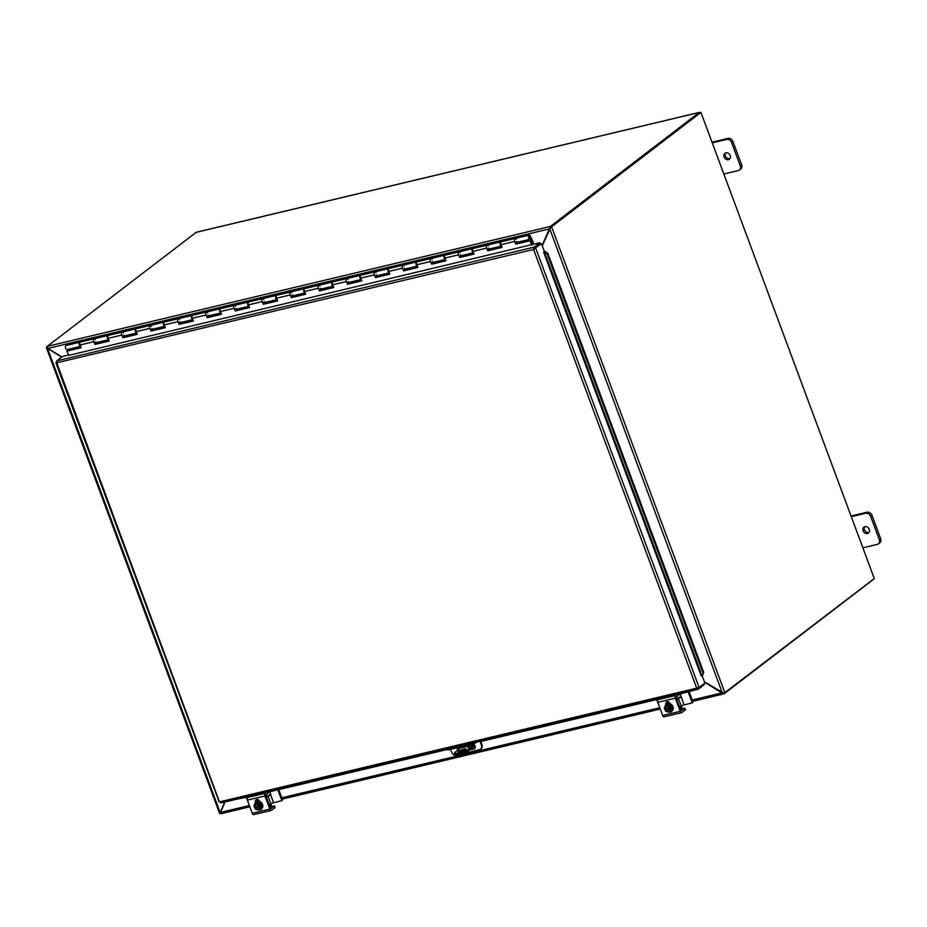 <?xml version="1.0" encoding="UTF-8"?>
<svg xmlns="http://www.w3.org/2000/svg" width="927" height="927" viewBox="0 0 927 927"><rect width="100%" height="100%" fill="white"/><g stroke="black" fill="none" stroke-linecap="round" stroke-linejoin="round"><path stroke-width="1.39" d="M712.26 142.862L726.629 139.432A4.229 3.511 52.6 0 1 731.577 142.491L740.267 165.863A4.229 3.511 52.6 0 1 739.34 170.058A4.229 3.511 52.6 0 1 738.205 170.591L723.848 174.009M728.425 159.676A3.708 3.071 52.6 0 1 724.358 157.59A3.708 3.071 52.6 0 1 724.902 153.326A3.708 3.071 52.6 0 1 729.595 154.392A3.708 3.071 52.6 0 1 729.41 159.212A3.708 3.071 52.6 0 1 728.425 159.676M739.34 170.058L740.696 169.015A4.229 3.511 -127.4 0 0 741.623 164.821L732.933 141.46A4.229 3.511 -127.4 0 0 727.973 138.401L712.017 142.202M725.667 152.92A3.708 3.071 -127.4 0 0 725.992 156.987A3.708 3.071 -127.4 0 0 729.781 158.644A3.708 3.071 -127.4 0 0 730.001 158.575M851.287 516.687L865.656 513.268A4.229 3.511 52.6 0 1 870.604 516.327L879.294 539.688A4.229 3.511 52.6 0 1 878.367 543.882A4.229 3.511 52.6 0 1 877.232 544.416L862.875 547.845M867.452 533.512A3.708 3.071 52.6 0 1 863.385 531.414A3.708 3.071 52.6 0 1 863.929 527.15A3.708 3.071 52.6 0 1 868.622 528.228A3.708 3.071 52.6 0 1 868.437 533.048A3.708 3.071 52.6 0 1 867.452 533.512M878.367 543.882L879.723 542.851A4.229 3.511 -127.4 0 0 880.65 538.657L871.959 515.285A4.229 3.511 -127.4 0 0 867 512.225L851.044 516.038M864.694 526.745A3.708 3.071 -127.4 0 0 865.018 530.823A3.708 3.071 -127.4 0 0 868.808 532.469A3.708 3.071 -127.4 0 0 869.028 532.411M460.707 746.895L460.545 748.066L455.145 752.203A6.35 1.228 159.6 0 0 454.45 753.164L454.879 754.323A6.35 1.228 -20.4 0 0 458.019 754.265L457.59 753.106A6.35 1.228 159.6 0 1 454.45 753.164M475.006 745.876L469.607 750.013L469.178 748.865A6.35 1.228 159.6 0 1 461.09 752.272L457.59 753.106M461.09 752.272L461.519 753.431A6.35 1.228 -20.4 0 0 469.607 750.013M461.519 753.431L458.019 754.265M465.006 750.128A4.229 0.823 -20.4 0 0 459.746 752.087M469.178 748.865L474.346 744.902M468.031 747.765L470.36 747.046L468.031 747.765M465.667 749.7A4.229 0.823 159.6 0 1 461.333 751.681A4.229 0.823 159.6 0 1 458.193 752.006A4.229 0.823 159.6 0 1 461.878 749.758A4.229 0.823 159.6 0 1 466.13 749.051A4.229 0.823 159.6 0 1 465.667 749.7M47.798 348.181L46.35 347.289L47.196 347.034M61.68 357.104L47.532 348.378L220.174 812.585L224.763 802.04M220.58 813.164L219.711 813.431L220.568 812.284M219.711 813.431L220.174 812.585M219.56 813.327L46.385 347.671L47.115 346.686M704.462 681.901L723.86 693.222M550.256 228.297L542.272 245.771M550.337 227.926L549.688 228.726L722.33 692.933M724.254 693.072L874.3 578.552L700.939 112.41L550.499 227.092M551.38 226.953L700.939 112.41M700.036 112.63A1.784 0.939 76.6 0 0 699.375 112.387A1.784 0.939 76.6 0 0 699.178 112.48L196.142 232.353L47.312 346.339A1.784 0.939 -103.4 0 0 47.103 346.594L47.949 348.39L61.854 356.965M549.792 228.575L550.14 226.733L550.719 227.694L549.792 228.575M542.144 245.446L549.352 228.911L47.949 348.39M723.709 693.072L723.871 693.871L722.098 692.782M225.064 801.971L220.522 812.4L220.835 813.732A1.784 0.939 -103.4 0 0 220.904 813.721A1.784 0.939 -103.4 0 0 221.101 813.628M692.202 700.001L721.913 692.921L704.59 682.226M699.178 112.48L550.348 226.466A1.784 0.939 76.6 0 0 550.14 226.733M723.871 693.871A1.784 0.939 76.6 0 0 723.941 693.859A1.784 0.939 76.6 0 0 724.138 693.755L872.956 579.769A1.784 0.939 76.6 0 0 873.234 579.363M446.733 749.143L446.941 749.711A4.229 0.823 -20.4 0 0 449.027 749.676L448.656 748.692M450.522 749.329L451.576 752.133A4.229 3.511 52.6 0 0 456.524 755.192L479.329 749.758A4.229 3.511 52.6 0 0 480.453 749.236A4.229 3.511 52.6 0 0 481.391 745.03L479.966 741.229M471.461 743.257L471.831 744.242A4.229 0.823 -20.4 0 0 477.22 741.971L477.185 741.89M480.626 741.067L481.947 744.601L481.391 745.03M480.719 749.004A4.229 3.511 -127.4 0 0 481.009 748.807A4.229 3.511 -127.4 0 0 481.947 744.601M472.573 744.045A2.642 2.19 52.6 0 1 473.778 748.97L469.699 749.943M457.59 750.337A2.642 2.19 52.6 0 1 458.228 747.486M471.831 744.242L449.027 749.676M458.355 747.463A2.642 2.19 -127.4 0 0 458.147 749.908M460.441 751.716A2.642 2.19 -127.4 0 0 461.183 751.681L461.808 751.53M470.256 749.514L474.334 748.541A2.642 2.19 -127.4 0 0 474.74 748.402M539.827 242.712L540.256 243.871L534.473 248.297L534.045 247.15L539.827 242.712L68.702 355.377M248.39 796.861L235.875 799.398M269.178 791.901L446.884 749.561M480.777 741.484L658.796 699.062M679.653 694.091L696.235 689.688M702.712 675.134L703.72 672.457L702.712 675.134M702.99 672.921L547.127 253.836L547.857 253.372L545.111 251.379L544.369 251.843L701.959 675.598L701.218 675.899L543.616 252.144L544.416 251.541L541.519 243.755L534.694 248.436L541.519 243.755M545.111 251.379L544.369 251.843L547.127 253.836M545.099 251.391L544.369 251.576M544.369 251.843L543.616 252.144M703.72 672.457L547.857 253.372M702.087 675.528L704.902 683.083L699.109 687.521L696.722 688.158L698.413 689.12L704.196 684.694L703.894 683.859M56.547 362.109L55.921 362.677L56.848 363.06L219.432 801.82M68.54 355.018L62.538 356.443L56.744 360.881L534.045 247.15L534.473 248.297M697.289 687.73L698.147 689.236L697.985 687.973M699.109 687.521L535.725 248.193L533.581 249.456L57.404 362.631M534.137 249.039L533.581 249.456L533.813 247.358M56.744 360.881L56.848 363.06M698.17 689.224L220.962 802.944L220 801.762L696.722 688.158L533.581 249.456M530.87 241.599L532.434 241.217L530.847 241.541M534.103 244.079L530.36 236.049A2.121 1.112 76.6 0 0 529.12 235.134A2.121 1.112 76.6 0 0 528.529 237.451A2.121 1.112 76.6 0 0 530.105 239.259A2.121 1.112 76.6 0 0 530.719 238.471L530.198 237.497L529.85 238.227L529.363 236.165L529.977 236.617L532.411 241.171M517.22 242.329L516.026 243.059M489.155 249.015L487.973 249.745M461.09 255.701L459.908 256.431M433.025 262.387L431.843 263.117M404.972 269.073L403.778 269.803M376.907 275.759L375.725 276.489M348.842 282.445L347.66 283.187M320.777 289.131L319.595 289.873M292.723 295.829L291.541 296.559M264.659 302.515L263.477 303.245M236.594 309.201L235.412 309.931M208.54 315.887L207.347 316.617M180.475 322.573L179.293 323.303M152.41 329.259L151.228 329.989M124.345 335.945L123.164 336.675M96.292 342.631L95.11 343.361M68.227 349.317L68.772 350.325M347.463 282.735L347.498 284.253L346.339 281.553A2.121 1.112 -103.4 0 1 346.721 278.598A2.121 1.112 76.6 0 0 346.13 280.916A2.121 1.112 76.6 0 0 347.695 282.723L347.695 282.723A2.121 1.112 -103.4 0 0 348.378 281.588M347.613 283.071L349.004 282.747M333.152 286.142A2.121 1.112 -103.4 0 1 331.773 284.114A2.121 1.112 -103.4 0 1 332.411 282.017A2.121 1.112 -103.4 0 1 332.7 282.017M332.306 283.801L332.492 284.589M319.409 289.421L319.433 290.939L318.274 288.239A2.121 1.112 -103.4 0 1 318.656 285.284A2.121 1.112 76.6 0 0 318.065 287.602A2.121 1.112 76.6 0 0 319.641 289.409A2.121 1.112 -103.4 0 1 319.63 289.409L319.641 289.409A2.121 1.112 -103.4 0 0 320.313 288.274M319.548 289.757L320.939 289.433M305.087 292.828A2.121 1.112 -103.4 0 1 303.708 290.8A2.121 1.112 -103.4 0 1 304.346 288.703A2.121 1.112 -103.4 0 1 304.647 288.703M304.241 290.487L304.427 291.275M304.346 288.703L290.591 291.982A2.121 1.112 76.6 0 0 290 294.288A2.121 1.112 76.6 0 0 291.576 296.095L291.368 297.625L290.209 294.925A2.121 1.112 -103.4 0 1 290.591 291.982A2.121 1.112 -103.4 0 1 291.773 292.781M291.495 296.443L292.874 296.119M277.022 299.514A2.121 1.112 -103.4 0 1 275.643 297.486A2.121 1.112 -103.4 0 1 276.281 295.389A2.121 1.112 -103.4 0 1 276.582 295.389M276.176 297.173L276.373 297.961M263.28 302.793L263.303 304.311L262.156 301.611A2.121 1.112 -103.4 0 1 262.538 298.668A2.121 1.112 76.6 0 0 261.947 300.985A2.121 1.112 76.6 0 0 263.511 302.781L263.511 302.781A2.121 1.112 -103.4 0 0 264.195 301.646M263.43 303.129L264.821 302.805M248.957 306.2A2.121 1.112 -103.4 0 1 247.59 304.172A2.121 1.112 -103.4 0 1 248.216 302.075A2.121 1.112 -103.4 0 1 248.517 302.075M248.123 303.859L248.309 304.647M248.216 302.075L234.473 305.354A2.121 1.112 76.6 0 0 233.882 307.671A2.121 1.112 76.6 0 0 235.458 309.467A2.121 1.112 -103.4 0 1 235.446 309.467L235.249 310.997L234.091 308.297A2.121 1.112 -103.4 0 1 234.473 305.354A2.121 1.112 -103.4 0 1 235.655 306.153M235.365 309.827L236.756 309.491M220.904 312.886A2.121 1.112 -103.4 0 1 219.525 310.858A2.121 1.112 -103.4 0 1 220.162 308.761A2.121 1.112 -103.4 0 1 220.452 308.761M220.058 310.545L220.244 311.333M207.161 316.165L207.185 317.683L206.026 314.983A2.121 1.112 -103.4 0 1 206.408 312.04A2.121 1.112 76.6 0 0 205.817 314.357A2.121 1.112 76.6 0 0 207.393 316.153A2.121 1.112 -103.4 0 1 207.381 316.153L207.393 316.153A2.121 1.112 -103.4 0 0 208.077 315.018M207.3 316.513L208.691 316.177M192.839 319.572A2.121 1.112 -103.4 0 1 191.46 317.544A2.121 1.112 -103.4 0 1 192.098 315.447A2.121 1.112 -103.4 0 1 192.399 315.447M191.993 317.231L192.179 318.019M179.096 322.851L179.12 324.369L177.961 321.669A2.121 1.112 -103.4 0 1 178.343 318.726A2.121 1.112 76.6 0 0 177.752 321.043A2.121 1.112 76.6 0 0 179.328 322.839L179.328 322.839A2.121 1.112 -103.4 0 0 180.012 321.704M179.247 323.199L180.626 322.863M164.774 326.258A2.121 1.112 -103.4 0 1 163.395 324.23A2.121 1.112 -103.4 0 1 164.033 322.132A2.121 1.112 -103.4 0 1 164.334 322.132M163.928 323.917L164.125 324.705M151.031 329.537L151.055 331.055L149.907 328.355A2.121 1.112 -103.4 0 1 150.29 325.412A2.121 1.112 76.6 0 0 149.699 327.729A2.121 1.112 76.6 0 0 151.263 329.525A2.121 1.112 -103.4 0 1 151.263 329.537L151.263 329.525A2.121 1.112 -103.4 0 0 151.947 328.39M151.182 329.885L152.573 329.548M122.978 336.223L123.001 337.752L121.843 335.041A2.121 1.112 -103.4 0 1 122.225 332.098A2.121 1.112 76.6 0 0 121.634 334.415A2.121 1.112 76.6 0 0 123.21 336.211L136.732 332.99A2.121 1.112 -103.4 0 1 135.342 330.916A2.121 1.112 -103.4 0 1 135.979 328.818A2.121 1.112 -103.4 0 1 136.269 328.83M135.875 330.603L136.06 331.391M532.434 241.217L533.546 244.207M79.849 342.19L66.095 345.47A2.121 1.112 76.6 0 0 65.516 347.787A2.121 1.112 76.6 0 0 67.08 349.595L80.614 346.362A2.121 1.112 -103.4 0 1 79.212 344.288A2.121 1.112 -103.4 0 1 79.849 342.19A2.121 1.112 -103.4 0 1 80.151 342.202M515.841 242.607L515.864 244.125L514.705 241.426A2.121 1.112 -103.4 0 1 515.088 238.482A2.121 1.112 76.6 0 0 514.497 240.8A2.121 1.112 76.6 0 0 516.072 242.596A2.121 1.112 -103.4 0 1 516.061 242.607L516.072 242.596A2.121 1.112 -103.4 0 0 516.756 241.46M515.98 242.955L517.37 242.619M501.519 246.014A2.121 1.112 -103.4 0 1 500.14 243.986A2.121 1.112 -103.4 0 1 500.777 241.889A2.121 1.112 -103.4 0 1 501.078 241.901M500.673 243.674L500.858 244.461M487.776 249.293L487.799 250.823L486.64 248.112A2.121 1.112 -103.4 0 1 487.023 245.168A2.121 1.112 76.6 0 0 486.432 247.486A2.121 1.112 76.6 0 0 488.008 249.293L488.008 249.293A2.121 1.112 -103.4 0 0 488.691 248.146M487.926 249.641L489.305 249.305M459.711 255.979L459.734 257.509L458.587 254.798A2.121 1.112 -103.4 0 1 458.969 251.854A2.121 1.112 76.6 0 0 458.378 254.172A2.121 1.112 76.6 0 0 459.943 255.979L473.477 252.747A2.121 1.112 -103.4 0 1 472.075 250.672A2.121 1.112 -103.4 0 1 472.712 248.575A2.121 1.112 -103.4 0 1 473.013 248.587M472.608 250.36L472.805 251.147M459.862 256.327L461.252 255.991M445.389 259.398A2.121 1.112 -103.4 0 1 444.021 257.358A2.121 1.112 -103.4 0 1 444.659 255.261A2.121 1.112 -103.4 0 1 444.948 255.273M444.554 257.046L444.74 257.833M431.658 262.665L431.681 264.195L430.522 261.484A2.121 1.112 -103.4 0 1 430.904 258.54A2.121 1.112 76.6 0 0 430.313 260.858A2.121 1.112 76.6 0 0 431.889 262.665A2.121 1.112 -103.4 0 1 431.878 262.665L431.889 262.665A2.121 1.112 -103.4 0 0 432.561 261.518M431.797 263.013L433.187 262.689M403.593 269.363L403.616 270.881L402.457 268.181A2.121 1.112 -103.4 0 1 402.839 265.226A2.121 1.112 76.6 0 0 402.248 267.544A2.121 1.112 76.6 0 0 403.824 269.351L417.347 266.13A2.121 1.112 -103.4 0 1 415.956 264.044A2.121 1.112 -103.4 0 1 416.594 261.947A2.121 1.112 -103.4 0 1 416.883 261.959M416.49 263.743L416.675 264.519M403.743 269.699L405.122 269.375M389.27 272.77A2.121 1.112 -103.4 0 1 387.892 270.73A2.121 1.112 -103.4 0 1 388.529 268.645A2.121 1.112 -103.4 0 1 388.83 268.645M388.425 270.429L388.61 271.217M388.529 268.645L374.775 271.912A2.121 1.112 76.6 0 0 374.195 274.23A2.121 1.112 76.6 0 0 375.759 276.037L375.551 277.567L374.392 274.867A2.121 1.112 -103.4 0 1 374.775 271.912A2.121 1.112 -103.4 0 1 375.956 272.723M375.678 276.385L377.057 276.061M361.206 279.456A2.121 1.112 -103.4 0 1 359.827 277.416A2.121 1.112 -103.4 0 1 360.464 275.331A2.121 1.112 -103.4 0 1 360.765 275.331M360.371 277.115L360.557 277.903M123.117 336.571L124.508 336.234M108.656 339.63A2.121 1.112 -103.4 0 1 107.277 337.602A2.121 1.112 -103.4 0 1 107.914 335.504A2.121 1.112 -103.4 0 1 108.216 335.516M107.81 337.289L107.995 338.077M107.914 335.504L94.16 338.784A2.121 1.112 76.6 0 0 93.569 341.101A2.121 1.112 76.6 0 0 95.145 342.909L94.936 344.438L93.778 341.727A2.121 1.112 -103.4 0 1 94.16 338.784A2.121 1.112 -103.4 0 1 95.342 339.595M95.064 343.257L96.443 342.92M79.745 343.975L79.931 344.763M530.198 237.497L529.421 237.683M529.12 235.134L515.088 238.482A2.121 1.112 -103.4 0 1 516.269 239.293M516.304 243.685L529.896 240.788L515.864 244.125M500.777 241.889L487.023 245.168A2.121 1.112 -103.4 0 1 488.205 245.979M488.239 250.371L501.982 247.103M515.088 238.482L501.333 241.762A2.121 1.112 76.6 0 0 500.951 244.705L502.11 247.405L487.799 250.823M472.712 248.575L458.969 251.854A2.121 1.112 -103.4 0 1 460.151 252.665M460.626 254.832A2.121 1.112 -103.4 0 1 459.943 255.979L459.943 255.979M460.174 257.057L473.917 253.789M487.023 245.168L473.28 248.448A2.121 1.112 76.6 0 0 472.897 251.391L474.045 254.091L459.734 257.509M444.659 255.261L430.904 258.54A2.121 1.112 -103.4 0 1 432.086 259.351M432.109 263.743L445.852 260.475M458.969 251.854L445.215 255.134A2.121 1.112 76.6 0 0 444.833 258.077L445.991 260.777L431.681 264.195M416.594 261.947L402.839 265.226A2.121 1.112 -103.4 0 1 404.021 266.037M404.508 268.204A2.121 1.112 -103.4 0 1 403.824 269.351A2.121 1.112 -103.4 0 1 403.813 269.351L403.824 269.351M404.056 270.429L417.799 267.161M430.904 258.54L417.15 261.82A2.121 1.112 76.6 0 0 416.768 264.763L417.926 267.463L403.616 270.881M376.443 274.89A2.121 1.112 -103.4 0 1 375.759 276.037L375.551 276.084M375.991 277.127L389.734 273.847M402.839 265.226L389.085 268.506A2.121 1.112 76.6 0 0 388.703 271.449L389.861 274.16L375.551 277.567M360.464 275.331L346.721 278.598A2.121 1.112 -103.4 0 1 347.903 279.409M347.926 283.813L361.669 280.533M374.775 271.912L361.032 275.192A2.121 1.112 76.6 0 0 360.649 278.135L361.808 280.846L347.498 284.253M332.411 282.017L318.656 285.284A2.121 1.112 -103.4 0 1 319.838 286.095M319.861 290.499L333.604 287.219M346.721 278.598L332.967 281.878A2.121 1.112 76.6 0 0 332.584 284.821L333.743 287.532L319.433 290.939M292.26 294.96A2.121 1.112 -103.4 0 1 291.576 296.095L291.368 296.142M291.808 297.185L305.551 293.905M318.656 285.284L304.902 288.564A2.121 1.112 76.6 0 0 304.519 291.518L305.678 294.218L291.368 297.625M276.281 295.389L262.538 298.668A2.121 1.112 -103.4 0 1 263.708 299.467M263.743 303.871L277.486 300.591M290.591 291.982L276.849 295.25A2.121 1.112 76.6 0 0 276.466 298.204L277.613 300.904L263.303 304.311M236.13 308.332A2.121 1.112 -103.4 0 1 235.458 309.467L235.238 309.525M235.678 310.557L249.421 307.277M262.538 298.668L248.784 301.935A2.121 1.112 76.6 0 0 248.401 304.89L249.56 307.59L235.249 310.997M220.162 308.761L206.408 312.04A2.121 1.112 -103.4 0 1 207.59 312.839M207.625 317.243L221.368 313.963M234.473 305.354L220.719 308.621A2.121 1.112 76.6 0 0 220.336 311.576L221.495 314.276L207.185 317.683M192.098 315.447L178.343 318.726A2.121 1.112 -103.4 0 1 179.525 319.525M179.56 323.929L193.303 320.649M206.408 312.04L192.654 315.307A2.121 1.112 76.6 0 0 192.271 318.262L193.43 320.962L179.12 324.369M164.033 322.132L150.29 325.412A2.121 1.112 -103.4 0 1 151.472 326.223M151.495 330.615L165.238 327.347M178.343 318.726L164.6 322.005A2.121 1.112 76.6 0 0 164.218 324.948L165.377 327.648L151.055 331.055M135.979 328.818L122.225 332.098A2.121 1.112 -103.4 0 1 123.407 332.909M123.882 335.076A2.121 1.112 -103.4 0 1 123.21 336.211A2.121 1.112 -103.4 0 1 123.198 336.223L123.21 336.211M123.43 337.301L137.173 334.033M150.29 325.412L136.536 328.691A2.121 1.112 76.6 0 0 136.153 331.634L137.312 334.334L123.001 337.752M95.829 341.762A2.121 1.112 -103.4 0 1 95.145 342.909L94.925 342.955M95.377 343.987L109.119 340.719M122.225 332.098L108.471 335.377A2.121 1.112 76.6 0 0 108.088 338.32L109.247 341.02L94.936 344.438M94.16 338.784L80.417 342.063A2.121 1.112 76.6 0 0 80.035 345.006L81.182 347.706L66.871 351.124L68.737 355.47M531.75 245.134L529.896 240.788M66.871 351.124L81.055 347.405M532.26 244.855L530.325 240.348M256.234 800.163L258.146 799.711M270.893 794.729L266.408 797.232M266.211 796.687L266.478 796.478A4.229 0.823 159.6 0 1 270.939 794.451M257.509 799.491L256.397 799.758M270.661 794.902L269.942 791.728M250.325 808.031L246.269 797.371M281.692 800.627L282.48 799.642L278.76 789.619M282.48 799.642L281.46 800.812L273.546 802.689L270.649 794.902M281.704 800.244L277.833 789.839M267.961 796.038L270.858 803.836L273.546 802.689M270.858 803.836L269.305 805.018M269.989 806.849L274.473 805.922L271.078 808.518L270.36 807.846L265.956 795.992L266.061 794.659L269.247 792.098M270.696 806.722L270.406 805.957A2.121 1.112 76.6 0 0 270.232 804.3M271.008 803.721A4.229 2.225 -103.4 0 1 271.31 806.617M274.415 805.992L274.983 807.521M275.018 807.614L271.484 810.325A2.121 1.112 -103.4 0 1 271.252 810.441A2.121 1.112 -103.4 0 1 269.815 809.097L264.925 795.945A2.121 1.112 -103.4 0 1 265.145 793.28L266.791 792.029M256.512 799.561A2.375 1.97 -127.4 0 0 256.327 801.565L256.373 801.681M256.003 801.971A4.403 3.65 52.6 0 1 256.188 801.82A4.403 3.65 52.6 0 1 261.762 803.095A4.403 3.65 52.6 0 1 261.541 808.808L261.611 808.842M249.247 796.2L247.602 797.463A2.121 1.112 76.6 0 0 247.393 800.128L252.283 813.28A2.121 1.112 76.6 0 0 253.708 814.613A2.121 1.112 76.6 0 0 253.94 814.497M255.597 802.284L255.551 802.156A2.375 1.97 52.6 0 1 259.49 801.218L259.572 801.438M261.681 808.703A2.375 1.97 52.6 0 1 259.618 809.723M254.809 806.594A2.538 2.109 52.6 0 1 258.876 805.621L259.421 805.493A3.175 2.63 -127.4 0 0 254.809 804.485L253.975 805.505A4.496 2.352 -103.4 0 0 254.23 806.722A5.469 1.054 -20.4 0 0 254.265 806.722L258.842 805.563M259.421 805.493A5.469 1.054 -20.4 0 0 259.49 805.47L260.232 804.903L260.672 806.073L259.931 806.641A5.469 1.054 159.6 0 1 259.85 806.664L254.705 807.892A5.469 1.054 159.6 0 1 254.67 807.892L260.672 806.073M255.412 807.324L255.087 806.455M259.931 806.641A4.496 2.352 76.6 0 0 260.487 807.626L261.75 806.664L260.499 803.292L257.231 802.226L254.809 804.485A3.175 2.63 -127.4 0 0 254.265 806.722M255.979 803.188A4.496 1.935 7.5 0 0 257.439 803.848A4.496 1.935 7.5 0 0 259.236 804.254A4.496 2.352 76.6 0 0 259.49 805.47M260.499 803.292L259.236 804.254M260.487 807.626L259.317 808.912A3.175 2.63 -127.4 0 0 259.85 806.664M255.388 807.66A2.538 2.109 -127.4 0 0 258.679 808.657M255.585 804.624A2.538 2.109 -127.4 0 0 254.948 806.49M254.705 807.892A3.175 2.63 -127.4 0 0 259.317 808.912L258.494 809.931A4.496 1.935 -172.5 0 1 256.686 809.538A4.496 1.935 -172.5 0 1 255.226 808.877A4.496 2.352 -103.4 0 1 254.67 807.892M259.317 806.791A2.538 2.109 52.6 0 1 255.238 807.765M261.75 806.664L258.494 809.931M254.543 804.787A4.403 3.65 52.6 0 1 255.806 802.11A4.403 3.65 52.6 0 1 261.391 803.385A4.403 3.65 52.6 0 1 261.171 809.097L261.541 808.808A4.403 3.65 52.6 0 1 261.344 808.947M261.171 809.097A4.403 3.65 52.6 0 1 260 809.653A4.403 3.65 52.6 0 1 258.772 809.723M255.307 807.405A4.403 3.65 52.6 0 1 254.867 806.548M259.131 800.557A4.229 3.511 -127.4 0 0 257.3 801.183A4.229 3.511 -127.4 0 0 257.185 801.264M259.259 800.743A4.229 3.511 -127.4 0 0 257.092 801.345L257.3 801.183M666.64 702.365L668.552 701.913M681.299 696.93L676.814 699.433M676.606 698.888L676.884 698.68A4.229 0.823 159.6 0 1 681.345 696.664M667.903 701.693L666.791 701.959M678.367 698.251L681.264 706.038L683.952 704.902L680.337 693.929M660.731 710.233L656.664 699.572M692.087 702.84L692.886 701.843L689.167 691.832M692.886 701.843L691.855 703.014L683.952 704.902M692.11 702.446L688.24 692.052M681.264 706.038L679.711 707.22M680.395 709.051L684.868 708.124L681.6 710.673L680.766 710.059L676.351 698.205L676.467 696.872L679.653 694.3M681.102 708.935L680.812 708.158A2.121 1.112 76.6 0 0 680.638 706.513M681.415 705.922A4.229 2.225 -103.4 0 1 681.716 708.819M684.821 708.205L685.377 709.723M685.424 709.815L681.89 712.527A2.121 1.112 -103.4 0 1 681.646 712.643A2.121 1.112 -103.4 0 1 680.221 711.299L675.331 698.158A2.121 1.112 -103.4 0 1 675.551 695.482L677.185 694.23M666.907 701.762A2.375 1.97 -127.4 0 0 666.733 703.767L666.78 703.894M659.653 698.413L658.008 699.665A2.121 1.112 76.6 0 0 657.788 702.33L662.678 715.482A2.121 1.112 76.6 0 0 664.114 716.814A2.121 1.112 76.6 0 0 664.346 716.71M665.992 704.497L665.945 704.369A2.375 1.97 52.6 0 1 669.897 703.431L669.966 703.639M672.087 710.905A2.375 1.97 52.6 0 1 670.012 711.924M664.636 708.923A4.496 2.352 -103.4 0 1 664.381 707.707L665.204 706.687A3.175 2.63 -127.4 0 0 664.671 708.935A5.469 1.054 -20.4 0 0 664.671 708.935L669.236 707.764M665.204 708.807A2.538 2.109 52.6 0 1 669.282 707.834L669.827 707.707A5.469 1.054 -20.4 0 0 669.897 707.672L670.638 707.104L671.067 708.274L670.325 708.842A5.469 1.054 159.6 0 1 670.256 708.865L665.099 710.094A5.469 1.054 159.6 0 1 665.065 710.094L671.067 708.274M665.806 709.526L665.482 708.657M669.827 707.707A3.175 2.63 -127.4 0 0 667.834 706.061A4.496 1.935 7.5 0 0 669.642 706.455A4.496 2.352 76.6 0 0 669.897 707.672M670.325 708.842A4.496 2.352 76.6 0 0 670.893 709.827L669.723 711.113A3.175 2.63 -127.4 0 0 670.256 708.865M666.386 705.401A4.496 1.935 7.5 0 0 667.834 706.061A3.175 2.63 -127.4 0 0 665.204 706.687L667.637 704.439L670.893 705.493L672.145 708.865L670.893 709.827M670.893 705.493L669.642 706.455M665.783 709.862A2.538 2.109 -127.4 0 0 669.074 710.858M665.992 706.826A2.538 2.109 -127.4 0 0 665.354 708.692M665.099 710.094A3.175 2.63 -127.4 0 0 669.723 711.113L668.888 712.145A4.496 1.935 -172.5 0 1 667.092 711.739A4.496 1.935 -172.5 0 1 665.632 711.079A4.496 2.352 -103.4 0 1 665.065 710.094M669.723 709.004A2.538 2.109 52.6 0 1 665.644 709.966M672.145 708.865L668.888 712.145M666.409 704.172A4.403 3.65 52.6 0 1 666.594 704.022A4.403 3.65 52.6 0 1 672.168 705.296A4.403 3.65 52.6 0 1 671.948 711.021A4.403 3.65 52.6 0 1 671.751 711.148M664.949 706.988A4.403 3.65 52.6 0 1 666.212 704.311A4.403 3.65 52.6 0 1 671.785 705.586A4.403 3.65 52.6 0 1 671.565 711.299A4.403 3.65 52.6 0 1 670.395 711.855A4.403 3.65 52.6 0 1 669.178 711.924M665.702 709.607A4.403 3.65 52.6 0 1 665.273 708.749M669.537 702.759A4.229 3.511 -127.4 0 0 667.695 703.384A4.229 3.511 -127.4 0 0 667.591 703.477M669.665 702.944A4.229 3.511 -127.4 0 0 667.486 703.547L667.695 703.384M727.973 138.401L726.629 139.432M731.577 142.491L732.933 141.46M741.623 164.821L740.267 165.863M867 512.225L865.656 513.268M870.604 516.327L871.959 515.285M880.65 538.657L879.294 539.688M460.545 748.066L474.253 744.798M551.6 226.802L724.96 692.933M47.312 346.339L550.348 226.466M220.522 812.4L249.305 805.54M281.796 797.799L659.711 707.741M529.19 236.814L529.977 236.617M514.705 241.426L500.951 244.705M486.64 248.112L472.897 251.391M458.587 254.798L444.833 258.077M430.522 261.484L416.768 264.763M402.457 268.181L388.703 271.449M374.392 274.867L360.649 278.135M346.339 281.553L332.584 284.821M318.274 288.239L304.519 291.518M290.209 294.925L276.466 298.204M262.156 301.611L248.401 304.89M234.091 308.297L220.336 311.576M206.026 314.983L192.271 318.262M177.961 321.669L164.218 324.948M149.907 328.355L136.153 331.634M121.843 335.041L108.088 338.32M93.778 341.727L80.035 345.006M269.027 791.496L269.282 792.191M269.815 809.097L252.283 813.28M247.393 800.128L264.925 795.945M265.145 793.28L247.602 797.463M255.551 802.156L256.327 801.565M679.421 693.697L679.688 694.404M680.221 711.299L662.678 715.482M657.788 702.33L675.331 698.158M675.551 695.482L658.008 699.665M665.945 704.369L666.733 703.767M723.941 693.859L692.689 701.299M660.198 709.039L282.283 799.097M249.792 806.838L220.904 813.721M196.339 232.248L699.375 112.387M55.898 362.874L219.201 801.971M108.668 339.676L95.145 342.909M164.797 326.304L151.263 329.525M192.862 319.618L179.328 322.839M220.916 312.932L207.393 316.153M248.981 306.246L235.458 309.467M277.046 299.56L263.511 302.781M305.11 292.874L291.576 296.095M333.164 286.188L319.641 289.409M361.229 279.502L347.695 282.723M389.294 272.816L375.759 276.037M445.412 259.433L431.889 262.665M501.542 246.061L488.008 249.293M530.105 239.259L516.072 242.596M529.34 237.938L529.027 236.663M281.588 800.743L282.376 800.152M269.097 791.473L269.34 792.121M274.473 805.922L275.076 807.544M271.252 810.441L253.708 814.613M257.741 800.279L258.401 799.85M258.042 800.766L259.096 800.511M256.35 801.612L258.679 800.059M256.617 801.368L258.563 799.966M258.471 799.897L257.486 800.476M691.994 702.956L692.782 702.353M679.503 693.674L679.746 694.323M684.868 708.124L685.47 709.746M681.646 712.643L664.114 716.814M668.147 702.481L668.807 702.063M668.448 702.967L669.503 702.712M666.745 703.813L669.085 702.272M667.011 703.57L668.97 702.179M668.877 702.11L667.892 702.678"/></g></svg>
